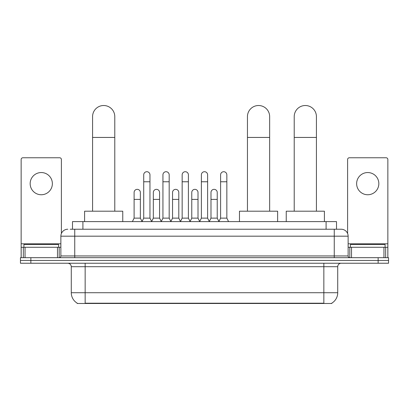 <?xml version="1.0" encoding="UTF-8"?>
<svg xmlns="http://www.w3.org/2000/svg" width="409" height="409" viewBox="0 0 409 409"><rect width="100%" height="100%" fill="white"/><g stroke="black" fill="none" stroke-linecap="round" stroke-linejoin="round"><path stroke-width="0.61" d="M70.236 229.234L74.745 229.234L70.236 229.234L72.495 229.234L72.495 221.606L336.505 221.606L336.505 229.234M331.827 303.141L331.827 303.483L77.173 303.483L77.173 303.141M77.275 303.202A12.142 12.142 0 0 1 71.278 292.726L85.154 292.726L85.154 303.202L323.846 303.202L323.846 292.726L337.722 292.726L337.722 266.704A3.471 3.471 0 0 1 341.193 263.238M71.278 292.726L71.278 266.704C71.069 264.597 69.913 263.442 67.807 263.238M331.725 303.202A12.142 12.142 0 0 0 337.722 292.726M30.859 257.685L388.55 257.685L388.55 260.461L20.45 260.461L20.45 263.238L30.859 263.238L30.859 260.461L20.45 260.461L20.45 257.685L30.859 257.685L30.859 260.461L388.55 260.461L388.55 263.238L30.859 263.238M67.807 229.234A6.938 6.938 0 0 0 60.869 236.177L60.869 255.952A1.733 1.733 0 0 1 59.131 257.685M341.193 229.234L334.255 229.234L341.193 229.234A6.938 6.938 0 0 1 348.131 236.177L348.131 255.952C348.233 257.005 348.811 257.583 349.869 257.685M348.131 236.177L74.745 236.177L74.745 229.234L334.255 229.234L334.255 255.952L348.131 255.952M58.615 247.276L58.615 244.5L23.921 244.5L23.921 247.276M41.268 172.547A11.104 11.104 0 0 0 30.164 183.651A11.104 11.104 0 0 0 41.268 194.75A11.104 11.104 0 0 0 52.367 183.651A11.104 11.104 0 0 0 41.268 172.547M57.485 257.685L57.485 247.276L25.046 247.276L25.046 257.685M61.391 233.539L61.391 159.5A1.733 1.733 0 0 0 59.653 157.767L22.878 157.767A1.733 1.733 0 0 0 21.145 159.5L21.145 247.276L25.046 247.276M57.485 247.276L60.869 247.276M21.145 257.685L21.145 247.276M385.079 247.276L385.079 244.5L350.385 244.5L350.385 247.276M92.577 211.197L92.577 116.621A11.104 11.104 0 0 1 103.681 105.517A11.104 11.104 0 0 1 114.781 116.621A11.104 11.104 0 0 0 103.681 105.517M114.781 211.197L114.781 116.621M122.761 221.606L122.761 211.197L84.597 211.197L84.597 221.606M247.45 211.197L247.45 116.621A11.104 11.104 0 0 1 258.554 105.517A11.104 11.104 0 0 1 269.654 116.621A11.104 11.104 0 0 0 258.554 105.517M269.654 211.197L269.654 116.621M277.634 221.606L277.634 211.197L239.469 211.197L239.469 221.606M294.219 211.197L294.219 116.621A11.104 11.104 0 0 1 305.319 105.517A11.104 11.104 0 0 1 316.423 116.621A11.104 11.104 0 0 0 305.319 105.517M316.423 211.197L316.423 116.621M324.403 221.606L324.403 211.197L286.239 211.197L286.239 221.606M141.984 221.606L143.717 218.135L149.96 218.135L151.698 221.606M149.96 218.135L149.96 174.837A3.124 3.124 0 0 0 146.841 171.714A3.124 3.124 0 0 1 147.036 171.719M143.717 218.135L143.717 181.775L149.96 181.775M143.717 181.775L143.717 174.837A3.124 3.124 0 0 1 146.841 171.714M161.202 221.606L162.935 218.135L169.183 218.135L170.916 221.606M169.183 218.135L169.183 174.837A3.124 3.124 0 0 0 166.059 171.714A3.124 3.124 0 0 1 166.253 171.719M162.935 218.135L162.935 181.775L169.183 181.775M162.935 181.775L162.935 174.837A3.124 3.124 0 0 1 166.059 171.714M180.42 221.606L182.158 218.135L188.401 218.135L190.139 221.606M188.401 218.135L188.401 174.837A3.124 3.124 0 0 0 185.282 171.714A3.124 3.124 0 0 1 185.476 171.719M182.158 218.135L182.158 181.775L188.401 181.775M182.158 181.775L182.158 174.837A3.124 3.124 0 0 1 185.282 171.714M199.643 221.606L201.376 218.135L207.624 218.135L209.357 221.606M207.624 218.135L207.624 174.837A3.124 3.124 0 0 0 204.5 171.714A3.124 3.124 0 0 1 204.694 171.719M201.376 218.135L201.376 181.775L207.624 181.775M201.376 181.775L201.376 174.837A3.124 3.124 0 0 1 204.5 171.714M218.861 221.606L220.599 218.135L226.842 218.135L228.58 221.606M226.842 218.135L226.842 174.837A3.124 3.124 0 0 0 223.718 171.714A3.124 3.124 0 0 1 223.917 171.719M220.599 218.135L220.599 181.775L226.842 181.775M220.599 181.775L220.599 174.837A3.124 3.124 0 0 1 223.718 171.714M132.373 221.606L134.106 218.135L140.353 218.135L142.035 221.499M140.353 218.135L140.353 192.46A3.124 3.124 0 0 0 137.424 189.347A3.124 3.124 0 0 1 140.353 192.46M134.106 218.135L134.106 199.398L140.353 199.398M134.106 199.398L134.106 192.46A3.124 3.124 0 0 1 137.424 189.347M151.642 221.499L153.329 218.135L159.571 218.135L161.253 221.499M159.571 218.135L159.571 192.46A3.124 3.124 0 0 0 156.647 189.347A3.124 3.124 0 0 1 159.571 192.46M153.329 218.135L153.329 199.398L159.571 199.398M153.329 199.398L153.329 192.46A3.124 3.124 0 0 1 156.647 189.347M170.865 221.499L172.547 218.135L178.794 218.135L180.476 221.499M178.794 218.135L178.794 192.46A3.124 3.124 0 0 0 175.865 189.347A3.124 3.124 0 0 1 178.794 192.46M172.547 218.135L172.547 199.398L178.794 199.398M172.547 199.398L172.547 192.46A3.124 3.124 0 0 1 175.865 189.347M190.083 221.499L191.77 218.135L198.012 218.135L199.694 221.499M198.012 218.135L198.012 192.46A3.124 3.124 0 0 0 195.088 189.347A3.124 3.124 0 0 1 198.012 192.46M191.77 218.135L191.77 199.398L198.012 199.398M191.77 199.398L191.77 192.46A3.124 3.124 0 0 1 195.088 189.347M209.306 221.499L210.988 218.135L217.23 218.135L218.917 221.499M217.23 218.135L217.23 192.46A3.124 3.124 0 0 0 214.306 189.347A3.124 3.124 0 0 1 217.23 192.46M210.988 218.135L210.988 199.398L217.23 199.398M210.988 199.398L210.988 192.46A3.124 3.124 0 0 1 214.306 189.347M367.732 172.547A11.104 11.104 0 0 0 356.633 183.651A11.104 11.104 0 0 0 367.732 194.75A11.104 11.104 0 0 0 378.836 183.651A11.104 11.104 0 0 0 367.732 172.547M383.954 257.685L383.954 247.276L351.515 247.276L351.515 257.685M387.855 257.685L387.855 247.276L387.855 257.685M383.954 247.276L387.855 247.276L387.855 159.5A1.733 1.733 0 0 0 386.122 157.767L349.347 157.767A1.733 1.733 0 0 0 347.609 159.5L347.609 233.539M348.131 247.276L351.515 247.276M322.461 303.483L322.461 303.141M86.539 303.483L86.539 303.141M82.904 229.234L82.904 221.606M326.096 229.234L326.096 221.606M323.846 263.238L323.846 266.704L71.278 266.704M337.722 266.704L323.846 266.704L323.846 292.726L85.154 292.726L85.154 263.238M378.141 263.238L378.141 257.685M74.745 257.685L74.745 236.177L60.869 236.177M60.869 255.952L334.255 255.952L334.255 257.685M60.869 243.81L21.145 243.81M59.193 247.276L59.193 257.685M21.171 247.276L21.171 257.685M23.339 257.685L23.339 247.276M92.577 137.439L114.781 137.439M247.45 137.439L269.654 137.439M294.219 137.439L316.423 137.439M387.855 243.81L348.131 243.81M387.829 257.685L387.829 247.276M385.661 247.276L385.661 257.685M349.807 257.685L349.807 247.276"/></g></svg>
